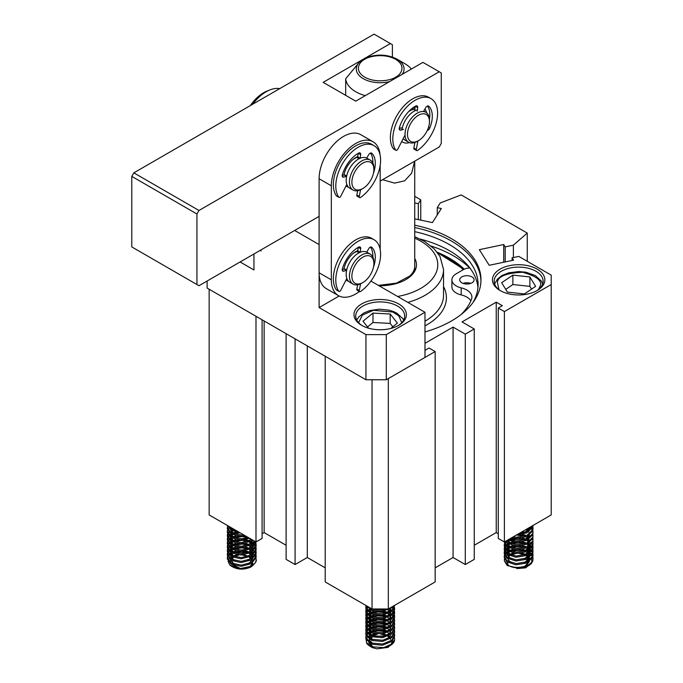 <?xml version="1.0" encoding="UTF-8"?>
<svg xmlns="http://www.w3.org/2000/svg" width="683" height="683" viewBox="0 0 683 683"><rect width="100%" height="100%" fill="white"/><g stroke="black" fill="none" stroke-linecap="round" stroke-linejoin="round"><path stroke-width="1.02" d="M414.82 109.357A14.975 8.648 120 0 0 408.682 111.585M399.393 127.67A14.975 8.648 120 0 0 399.342 128.421M417.245 113.147A17.28 9.972 -60 0 1 425.876 112.285A17.28 9.972 -60 0 1 429.462 120.199L429.462 121.608A15.547 8.981 -60 0 1 418.466 140.655L417.245 141.355A17.28 9.972 -60 0 1 408.605 142.218A17.28 9.972 -60 0 1 405.028 134.303A17.28 9.972 -60 0 1 417.245 113.147M417.381 109.861A17.28 9.972 120 0 0 401.963 129.779M417.245 141.355L418.466 140.655A15.547 8.981 -60 0 1 407.469 134.303A15.547 8.981 -60 0 1 418.466 115.265A15.547 8.981 -60 0 1 429.462 121.608M403.311 138.401A17.28 9.972 120 0 0 405.343 140.331L408.605 142.218M353.29 253.333A14.975 8.648 -60 0 1 354.323 252.676A14.975 8.648 -60 0 1 357.721 251.361M353.017 284.102L349.764 282.216A17.28 9.972 -60 0 1 347.109 268.376A17.28 9.972 -60 0 1 358.396 253.154A17.28 9.972 -60 0 1 367.036 252.292L370.297 254.178A17.28 9.972 -60 0 1 373.874 262.084L373.874 263.493A15.547 8.981 -60 0 1 362.878 282.54L361.657 283.24A17.28 9.972 -60 0 1 353.017 284.102A17.28 9.972 -60 0 1 350.37 270.255A17.28 9.972 -60 0 1 361.657 255.032A17.28 9.972 -60 0 1 370.297 254.178M361.657 283.24L362.878 282.54A15.547 8.981 -60 0 1 351.882 276.188A15.547 8.981 -60 0 1 362.878 257.149A15.547 8.981 -60 0 1 373.874 263.493M347.971 280.619A17.28 9.972 -60 0 1 346.435 280.226M353.29 159.293A14.975 8.648 -60 0 1 354.323 158.635A14.975 8.648 -60 0 1 357.721 157.321M353.017 190.053L349.764 188.175A17.28 9.972 -60 0 1 347.109 174.336A17.28 9.972 -60 0 1 358.396 159.105A17.28 9.972 -60 0 1 367.036 158.251L370.297 160.129A17.28 9.972 -60 0 1 373.874 168.044L373.874 169.452A15.547 8.981 -60 0 1 362.878 188.499L361.657 189.2A17.28 9.972 -60 0 1 353.017 190.053A17.28 9.972 -60 0 1 350.37 176.214A17.28 9.972 -60 0 1 361.657 160.992A17.28 9.972 -60 0 1 370.297 160.129M361.657 189.2L362.878 188.499A15.547 8.981 -60 0 1 351.882 182.148A15.547 8.981 -60 0 1 362.878 163.1A15.547 8.981 -60 0 1 373.874 169.452M347.971 186.579A17.28 9.972 -60 0 1 346.435 186.186M279.697 88.645A34.551 19.952 120 0 0 266.199 91.735A34.551 19.952 120 0 0 252.684 104.234M261.102 250.985A34.551 19.952 -60 0 1 260.172 250.379M411.704 108.862A17.28 9.972 -60 0 1 415.025 107.803M411.064 109.306A20.157 11.637 -60 0 1 412.763 108.204A20.157 11.637 -60 0 1 415.127 107.069M424.911 109.049A20.157 11.637 -60 0 1 426.61 112.789M392.401 57.073L392.401 44.728L374.079 34.15L133.817 172.859L131.785 176.385L131.785 246.922L198.975 285.716L319.106 216.357M380.183 181.089L439.229 146.999L441.269 143.473L441.269 72.944L439.229 71.766L198.975 210.475L133.817 172.859M131.785 176.385L196.935 214.001L196.935 284.538M390.369 43.558L323.179 82.344L355.749 101.152L422.939 62.366L439.229 71.766M198.975 210.475L196.935 214.001M409.407 142.602A20.157 11.637 -60 0 1 401.741 141.466M403.875 139.127A17.28 9.972 -60 0 1 403.055 138.897M389.643 81.584A23.879 13.788 180 0 1 362.383 78.118A23.879 13.788 180 0 1 359.446 62.093L367.787 57.133C378.28 53.889 388.038 54.572 397.071 59.182A23.879 13.788 180 0 1 402.108 74.387M414.658 161.188L411.601 173.269L404.618 180.841L394.569 183.104L382.582 179.706M365.294 95.646A34.551 19.952 180 0 1 345.683 78.758L345.683 95.338M397.071 59.182L404.618 63.536A34.551 19.952 180 0 1 411.362 69.043M359.446 62.093L345.683 78.758M398.71 325.33L398.71 325.33A26.202 15.128 0 0 0 398.71 303.935A26.202 15.128 0 0 0 361.657 303.935A26.202 15.128 0 0 0 361.657 325.33A26.202 15.128 0 0 0 398.71 325.33M398.087 325.68A24.477 14.13 0 0 0 404.66 316.041A24.477 14.13 0 0 0 389.549 302.987A24.477 14.13 0 0 0 362.878 306.052A24.477 14.13 0 0 0 355.706 316.041A24.477 14.13 0 0 0 362.289 325.68M424.98 312.276L386.296 334.619L386.296 379.757L424.98 357.422L424.98 312.276L370.92 281.072M253.948 253.974L253.948 269.964L240.1 261.965M339.144 296.012L319.106 307.581L319.106 244.565L294.672 230.461M386.296 334.619L365.934 334.619L319.106 307.581M386.296 379.757L365.934 379.757L207.12 288.064L207.12 281.012M365.934 334.619L365.934 379.757M250.285 105.617A31.674 18.287 -60 0 1 268.513 90.523M506.129 556.303L507.87 555.014M509.014 554.417L513.07 553.128M522.06 553.153L526.038 554.374M526.149 554.425L529.496 556.508L528.787 554.417M531.605 559.454L531.861 561.665M532.885 556.858L532.791 559.77C531.22 566.984 514.419 569.912 507.435 564.832L504.344 560.794L504.438 558.933M533.039 558.139L532.791 560.965L531.468 563.39L519.652 568.495L507.23 565.533L504.344 560.794M505.727 563.407L508.118 564.679L507.119 562.058M530.11 527.131L526.132 529.419M532.894 525.517L526.883 531.673L519.046 533.517M533.039 525.44L532.783 527.131L526.747 532.928L516.92 534.746M532.885 526.764L532.791 529.675L526.883 535.438L516.117 537.273L513.172 536.906M533.039 528.044L532.783 530.896L526.747 536.684L515.964 538.46L511.695 537.76M532.885 530.52L532.791 533.44L526.883 539.194L516.117 541.038L508.955 539.339M533.039 531.809L532.783 534.652L526.747 540.449L515.964 542.217L507.87 539.971M532.885 534.285L532.791 537.197L526.883 542.959L516.117 544.795L505.949 541.081M533.039 535.566L532.783 538.417L526.747 544.214L515.964 545.982L506.743 542.968L505.258 541.482M532.885 538.05L532.791 540.962L526.883 546.716L516.117 548.56L506.837 545.606L504.302 541.935M533.039 539.331L532.783 542.182L526.747 547.971L515.964 549.747L506.743 546.733L504.242 541.892M532.885 541.807L532.791 544.718L526.883 550.481L516.117 552.316L506.837 549.363L504.242 544.974L504.438 543.685M533.039 543.096L532.783 545.939L526.747 551.736L515.964 553.503L506.743 550.489L504.242 546.169L504.242 544.974M504.285 545.572L504.677 544.283M532.885 545.572L532.791 548.483L526.883 554.246L516.117 556.082L506.837 553.128L504.242 548.739L504.438 547.45M533.039 546.852L532.783 549.704L526.747 555.492L515.964 557.268L506.743 554.255L504.242 549.935L504.242 548.739M504.285 549.337L504.677 548.048M532.885 549.328L532.791 552.248L526.883 558.002L516.117 559.847L506.837 556.893L504.242 552.496L504.438 551.215M533.039 550.618L532.783 553.469L526.747 559.257L515.964 561.025L506.743 558.011L504.242 553.691L504.242 552.496M504.285 553.093L504.677 551.804M532.885 553.093L532.791 556.005L526.883 561.768L516.117 563.603L506.837 560.649L504.242 556.261L504.438 554.972M533.039 554.374L532.783 557.226L526.747 563.023L515.964 564.79L506.743 561.776L504.242 557.456L504.242 556.261M504.285 556.858L504.677 555.569M532.057 526.004L532.467 526.755M532.714 527.361L533.005 528.642M530.614 526.841L531.698 528.044M532.1 528.642L532.714 529.923M529.82 527.361L531.212 528.642M531.698 529.24L532.467 530.52M532.714 531.118L533.005 532.407M522.222 531.681L524.732 532.313M522.401 534.285L526.371 535.481M527.822 536.164L528.787 536.727M516.408 535.045L524.732 536.07M504.677 543.087L505.514 541.807M506.086 541.209L506.906 540.526M509.134 539.237L512.89 538.042M522.401 538.042L526.371 539.237M527.822 539.929L528.838 540.518M505.01 543.685L506.086 542.404M506.786 541.807L508.937 540.526M510.397 539.929L521.317 539.049L524.732 539.835M526.584 540.526L528.984 541.807M529.82 542.404L531.212 543.685M531.698 544.283L532.467 545.563M532.714 546.169L533.005 547.45M504.677 546.852L505.514 545.563M506.086 544.974L507.81 543.694M508.937 543.096L512.89 541.807M522.401 541.807L526.26 542.951M527.822 543.694L529.82 544.974M530.529 545.572L531.698 546.852M532.1 547.45L532.714 548.731M505.01 547.45L506.086 546.161M506.786 545.572L508.937 544.291M510.397 543.685L521.317 542.814L524.732 543.6M526.584 544.283L528.984 545.572M529.82 546.169L531.212 547.45M531.698 548.048L532.467 549.328M532.714 549.926L533.005 551.215M504.677 550.609L505.514 549.328M506.086 548.731L507.81 547.45M508.937 546.852L512.89 545.563M522.401 545.563L526.371 546.759M527.822 547.45L529.82 548.731M530.529 549.328L531.698 550.609M532.1 551.207L532.714 552.496M505.01 551.207L506.086 549.926M506.786 549.328L508.937 548.048M515.289 545.922L510.423 547.459L521.317 546.571L524.732 547.356M526.584 548.048L528.984 549.337M529.82 549.926L531.212 551.207M531.698 551.804L532.467 553.093M532.714 553.691L533.005 554.972M504.677 554.374L505.514 553.093M506.086 552.496L507.81 551.215M508.937 550.618L512.89 549.328M522.401 549.328L526.371 550.524M527.822 551.215L529.82 552.496M530.529 553.093L531.698 554.374M532.1 554.972L532.714 556.252M505.01 554.972L506.086 553.691M506.786 553.093L508.937 551.813M515.289 549.687L510.423 551.224L521.317 550.336L524.732 551.121M526.584 551.813L528.984 553.093M529.82 553.691L531.212 554.972M531.698 555.569L532.467 556.85M532.714 557.448L533.005 558.737M524.775 566.335L529.419 561.52M528.787 558.182L529.504 560.256L528.838 558.148M528.249 557.311L526.362 555.663M525.099 554.938L519.942 553.452M515.289 553.452L510.423 554.98M509.322 555.749L507.939 557.618M507.751 558.677L509.68 561.887L511.08 562.724M524.775 562.57L529.419 557.755M529.513 556.491L528.838 554.383M525.099 551.181L519.942 549.687M509.322 551.984L507.939 553.862M507.751 554.92L509.68 558.131L511.08 558.959M524.775 558.805L529.419 553.99M528.787 550.652L529.504 552.735L528.838 550.626M525.099 547.416L519.942 545.93M509.322 548.227L507.939 550.097M507.751 551.155L509.68 554.365L511.08 555.202M524.775 555.048L529.419 550.233M528.787 546.895L529.504 548.978L528.838 546.861M525.048 543.634L519.942 542.165M515.289 542.165L510.423 543.702M509.322 544.462L507.939 546.34M507.751 547.39L509.68 550.6L511.08 551.437M524.775 551.283L529.419 546.468M529.137 543.685L528.838 543.105M525.099 539.894L519.942 538.409M515.289 538.4L510.423 539.937M509.322 540.705L507.939 542.575M507.751 543.634L509.68 546.844L511.08 547.672M529.137 539.929L528.838 539.339M528.249 538.503L526.362 536.855M525.048 536.104L519.942 534.644M510.491 543.719L507.751 540.04L509.68 543.079L511.08 543.916M529.137 536.164L528.838 535.574M525.099 532.373L522.657 531.434M509.39 539.092L511.08 540.151M524.775 539.997L529.419 535.182M529.137 532.399L528.838 531.818M528.249 530.981L526.362 529.334M529.137 528.642L528.838 528.053M524.775 532.475L529.419 527.66M525.509 566.079L529.445 561.494M528.181 557.345L526.251 555.706M524.954 554.989L519.328 553.503M515.887 553.503L510.551 555.031M509.416 555.791L507.981 557.644M507.751 558.796L510.491 562.527M525.509 562.322L529.445 557.738M524.954 551.224L519.328 549.738M515.887 549.738L510.551 551.266M509.416 552.026L507.981 553.879M507.751 555.031L510.491 558.771M525.509 558.557L529.445 553.973M524.954 547.467L519.328 545.982M515.887 545.973L510.551 547.501M509.416 548.27L507.981 550.122M507.751 551.275L510.491 555.006M525.509 554.801L529.445 550.208M524.928 543.685L519.328 542.217M515.887 542.217L510.551 543.745M509.416 544.505L507.981 546.357M507.751 547.51L510.491 551.249M525.509 551.036L529.445 546.451M529.112 543.745L528.787 543.13M524.954 539.937L519.328 538.452M515.887 538.452L510.551 539.98M509.416 540.74L507.981 542.592M507.751 543.745L510.491 547.484M529.112 539.98L528.787 539.374M528.181 538.537L526.251 536.898M524.928 536.164L519.328 534.695M529.112 536.223L528.787 535.609M524.954 532.416L522.521 531.511M509.313 539.135L510.491 539.963M529.112 532.458L528.787 531.844M528.181 531.015L526.251 529.376M529.112 528.702L528.787 528.087M525.509 532.228L529.445 527.643M531.143 563.757L525.466 567.863L516.766 568.572M512.882 275.129L529.871 276.957L535.626 286.365L524.39 293.946L507.409 292.119L501.655 282.711L512.882 275.129L512.882 284.538L505.727 289.37M531.553 289.114L529.871 286.365L529.871 276.957M529.871 286.365L512.882 284.538M231.4 556.756L229.625 558.148M229.053 558.831L228.259 560.47M228.122 561.469L229.864 565.114L239.827 568.666L251.464 566.181C254.648 564.295 256.193 561.998 256.116 559.292L256.125 559.71C256.962 561.016 255.22 563.458 250.909 567.035C243.105 570.348 236.096 569.707 229.864 565.114M248.928 552.41A14.394 8.316 180 0 0 235.362 552.163L247.963 552.752M252.386 565.609L252.975 563.424L249.551 566.847L240.681 568.589L230.7 563.868M251.933 539.638L241.287 542.567L231.238 540.424L227.337 535.182L227.533 533.901M227.337 535.182L227.337 536.377L231.136 541.559L241.125 543.77L251.472 541.115L252.864 540.176M232.024 529.538L233.432 528.958M254.537 541.149L251.506 543.659L241.287 546.332L231.238 544.189L227.337 538.947L227.533 537.666M227.337 538.947L227.337 540.142L231.136 545.324L241.125 547.527L251.472 544.872L255.152 541.499M234.781 529.735L234.209 529.897M232.024 533.303L235.976 532.023M262.093 319.806L262.093 538.452L255.988 541.978L251.506 547.425L241.287 550.097L231.238 547.945L227.337 542.712L227.533 541.423M227.337 542.712L227.337 543.907L231.136 549.081L241.125 551.292L251.506 548.62L256.134 541.892M240.015 532.757L234.209 533.662M232.024 537.069L235.976 535.779M255.28 541.576L255.801 542.703M255.98 543.301L256.125 544.863L251.592 551.13L241.287 553.853L231.238 551.71L227.337 546.468L227.533 545.188M227.337 546.468L227.337 547.664L231.136 552.846L241.125 555.057L251.506 552.376L256.116 546.161L256.134 544.59M256.099 545.188L255.801 543.899M255.562 543.301L254.793 542.02M254.307 541.423L253.222 540.381M247.827 537.572L242.337 536.565L233.484 537.666M232.024 538.264L229.889 539.544M232.024 540.825L235.976 539.544M245.496 539.544L249.671 540.825M250.917 541.423L252.915 542.703M253.624 543.301L254.793 544.59M255.194 545.188L255.801 546.468M255.98 547.066L256.125 548.628L251.592 554.895L241.287 557.618L231.238 555.475L227.337 550.233L227.533 548.944M227.337 550.233L227.337 551.429L231.136 556.602L241.125 558.814L251.506 556.141L256.116 549.917L256.134 548.347M256.099 548.944L255.801 547.664M255.562 547.066L254.793 545.785M254.307 545.188L252.915 543.899M252.078 543.309L249.671 542.02M247.827 541.337L242.337 540.321L233.484 541.423M232.024 542.02L229.889 543.301M232.024 544.59L235.976 543.301M245.496 543.301L249.346 544.453M250.917 545.188L252.915 546.468M253.624 547.066L254.793 548.347M255.194 548.944L255.801 550.233M255.98 550.831L256.125 552.385L251.592 558.66L241.287 561.375L231.238 559.232L227.337 553.99L227.533 552.709M227.337 553.99L227.337 555.185L231.136 560.367L241.125 562.579L251.506 559.906L256.116 553.682L256.134 552.112M256.099 552.709L255.801 551.429M247.827 545.094L242.337 544.086L233.484 545.188L238.401 543.659M232.024 545.785L229.889 547.066M232.024 548.347L235.976 547.066M245.496 547.066L249.346 548.218M250.917 548.944L252.915 550.233M253.624 550.831L254.793 552.112M255.194 552.709L255.801 553.99M255.98 554.587L256.125 556.15L251.592 562.416L241.287 565.14L231.238 562.997L227.337 557.755L227.533 556.474M227.337 557.755L227.337 558.95L231.136 564.132L241.125 566.335L251.506 563.663L256.116 557.439L256.134 555.877M256.099 556.474L255.801 555.185M247.827 548.859L242.337 547.851L233.484 548.944L238.401 547.425M232.024 549.542L229.889 550.831M236.975 531.007L231.238 529.137L227.712 525.654M227.354 525.449L231.136 530.273L239.485 532.458M243.677 534.874L241.287 535.045L231.238 532.902L227.337 527.66L227.533 526.38M227.337 527.66L227.337 528.855L231.136 534.038L241.125 536.249L245.308 535.813M248.356 537.572L241.287 538.81L231.238 536.667L227.337 531.425L227.533 530.136M227.772 529.538L228.609 528.258M227.337 531.425L227.337 532.62L231.136 537.794L241.125 540.005L249.594 538.289M227.772 533.303L228.609 532.023M233.603 533.944L230.905 530.136M231.955 530.768L229.889 532.023M229.181 532.62L228.096 533.901M227.772 534.499L227.379 535.779M227.772 537.06L228.609 535.779M229.181 535.182L230.905 533.901M231.955 534.533L229.889 535.779M229.181 536.377L228.096 537.658M227.772 538.255L227.379 539.544M227.772 540.825L228.609 539.544M229.181 538.947L230.905 537.666M229.181 540.142L228.096 541.423M227.772 542.02L227.379 543.309M227.772 544.59L228.609 543.301M229.181 542.703L230.905 541.423M229.181 543.899L228.096 545.188M227.772 545.785L227.379 547.066M227.772 548.347L228.609 547.066M229.181 546.468L230.905 545.188M229.181 547.664L228.096 548.944M227.772 549.542L227.379 550.831M227.772 552.112L228.609 550.831M229.181 550.233L230.905 548.944M229.181 551.429L228.096 552.709M227.772 553.307L227.379 554.587M227.772 555.877L228.609 554.587M229.181 553.99L230.905 552.709M231.955 553.341L229.889 554.587M229.181 555.185L228.096 556.474M227.772 557.072L227.379 558.352M232.024 552.112L235.976 550.831M245.496 550.831L249.671 552.112M250.917 552.709L252.915 553.99M253.624 554.587L254.793 555.877M255.194 556.474L255.801 557.755M255.98 558.352L256.116 559.292A14.394 8.316 180 0 0 255.971 558.387M251.882 559.676L252.488 560.991L251.933 559.642M251.335 558.805L249.457 557.157M248.134 556.414L243.054 554.946M238.401 554.946L233.518 556.483M232.416 557.251L231.033 559.121M233.603 564.038L230.845 560.197L234.192 564.226M247.844 564.073L249.15 563.39L252.514 559.249M252.608 557.985L251.933 555.885M251.335 555.04L249.457 553.401M248.194 552.675L243.054 551.19M238.401 551.19L233.518 552.718M232.416 553.486L231.033 555.356M233.603 560.273L230.845 556.44L234.192 560.461M247.844 560.316L249.15 559.625L252.514 555.492M252.608 554.229L251.933 552.12M251.335 551.283L249.457 549.636M248.134 548.893L243.054 547.425M232.416 549.721L231.033 551.591M233.603 556.517L230.845 552.675L234.192 556.705M247.844 556.551L249.15 555.86L252.514 551.727M252.608 550.464L251.933 548.355M248.134 545.128L243.054 543.659M232.416 545.965L231.033 547.834M233.603 552.752L230.845 548.919L234.192 552.94M247.844 552.795L249.15 552.103L252.514 547.971M252.608 546.707L251.933 544.599M251.335 543.762L249.457 542.114M248.194 541.388L243.054 539.903M238.401 539.903L233.518 541.431M232.416 542.2L231.033 544.069M233.603 548.987L230.845 545.154L234.192 549.183M247.844 549.03L249.15 548.338L252.514 544.206M252.608 542.942L251.933 540.834M251.335 539.997L249.457 538.349M248.194 537.632L243.054 536.138M238.401 536.138L233.518 537.675M232.416 538.443L231.033 540.304M233.603 545.23L230.845 541.388L234.192 545.418M247.844 545.265L249.15 544.582L252.514 540.441M238.401 532.373L233.518 533.91M232.416 534.678L231.033 536.548M233.603 541.465L230.845 537.632L234.192 541.653M247.844 541.508L251.148 539.186M234.576 529.615L233.637 530.085M232.416 530.913L231.033 532.783M233.603 537.709L230.845 533.867L234.192 537.897M247.844 537.743L248.279 537.53M231.657 527.933L231.033 529.026M230.845 530.085L234.192 534.132M231.144 527.635L234.192 530.367M251.438 558.745L251.045 558.233M250.994 558.165L249.722 557.046M248.424 556.269L244.01 554.835M237.061 554.784L232.826 556.005M233.603 530.179L231.076 527.6M231.076 529.043L231.725 527.968M231.076 532.808L232.51 530.956M233.74 530.136L234.687 529.684M251.216 539.229L248.578 541.252M231.076 536.565L232.51 534.721M233.646 533.952L239.007 532.424M252.539 540.424L248.578 545.017M231.076 540.33L232.51 538.477M233.646 537.717L239.007 536.189M242.439 536.189L248.049 537.675M249.346 538.392L251.276 540.031M251.882 540.868L252.599 542.951M252.539 544.189L248.578 548.782M231.076 544.095L232.51 542.242M233.646 541.482L239.007 539.954M242.439 539.954L248.049 541.44M249.346 542.157L251.276 543.796M251.882 544.633L252.599 546.707M252.539 547.945L248.578 552.538M231.076 547.851L232.51 545.999M233.646 545.239L239.007 543.711M242.439 543.711L248.014 545.188M249.346 545.922L250.815 547.066M251.882 548.389L252.599 550.472M252.539 551.71L248.578 556.303M231.076 551.616L232.51 549.764M233.646 549.004L239.007 547.476M242.439 547.476L248.014 548.944M249.346 549.678L251.276 551.318M251.882 552.154L252.599 554.237M252.539 555.467L248.578 560.069M231.076 555.373L232.51 553.529M233.646 552.76L239.007 551.232M242.439 551.232L248.049 552.726M249.346 553.443L251.276 555.083M251.882 555.911L252.599 557.994M252.539 559.232L248.578 563.825M231.076 559.138L232.51 557.285M233.646 556.525L239.007 554.997M242.439 554.997L248.014 556.474M249.346 557.208L250.815 558.352M250.866 558.412L251.276 558.839M405.045 135.021L397.771 149.21A1.725 0.999 -60 0 1 395.969 150.337A1.725 0.999 -60 0 1 395.773 150.158A31.674 18.287 -60 0 1 395.252 125.851A31.674 18.287 -60 0 1 431.041 98.642A31.674 18.287 -60 0 1 435.165 126.295A31.674 18.287 -60 0 1 417.612 150.397A1.725 0.999 -60 0 1 416.621 150.567A1.725 0.999 -60 0 1 416.297 149.415L413.855 148.006L414.914 142.44M393.784 149.005A1.725 0.999 -60 0 1 393.528 148.928A1.725 0.999 -60 0 1 393.331 148.74A31.674 18.287 -60 0 1 392.81 124.443A31.674 18.287 -60 0 1 428.6 97.234L431.041 98.642M403.542 129.335L400.75 130.12A2.877 1.665 -60 0 1 399.82 130.043A2.877 1.665 -60 0 1 399.376 127.747A24.187 13.967 -60 0 1 399.965 125.903A24.187 13.967 -60 0 1 415.734 106.027A2.877 1.665 -60 0 1 417.117 105.925A2.877 1.665 -60 0 1 417.68 107.649L417.202 111.209M414.812 110.817A2.877 1.665 -60 0 1 414.76 109.792L415.23 106.317M399.239 128.447L401.1 127.926A2.877 1.665 -60 0 1 402.031 128.003L402.27 128.139M416.621 150.567L414.171 149.159A1.725 0.999 -60 0 1 413.855 148.006M429.436 119.423A24.187 13.967 120 0 0 427.43 106.036M427.276 130.462A2.877 1.665 -60 0 0 429.744 128.08A24.187 13.967 -60 0 0 428.728 106.172A2.877 1.665 120 0 0 428.557 106.053A2.877 1.665 120 0 0 425.663 107.735L423.639 111.278M417.911 140.971L416.297 149.415M346.819 184.401L340.757 196.234A1.725 0.999 -60 0 1 338.964 197.361A1.725 0.999 -60 0 1 338.768 197.174A31.674 18.287 -60 0 1 338.239 172.876A31.674 18.287 -60 0 1 374.036 145.667A31.674 18.287 -60 0 1 378.151 173.32A31.674 18.287 -60 0 1 360.607 197.421A1.725 0.999 -60 0 1 359.608 197.592A1.725 0.999 -60 0 1 359.284 196.439L356.842 195.022L357.661 190.728M336.77 196.03A1.725 0.999 -60 0 1 336.514 195.944A1.725 0.999 -60 0 1 336.318 195.765A31.674 18.287 -60 0 1 335.797 171.467A31.674 18.287 -60 0 1 371.586 144.258L374.036 145.667M342.226 175.471L344.087 174.95L346.529 176.359L343.737 177.136A2.877 1.665 -60 0 1 342.806 177.059A2.877 1.665 -60 0 1 342.362 174.763A24.187 13.967 -60 0 1 342.96 172.927A24.187 13.967 -60 0 1 358.729 153.052A2.877 1.665 -60 0 1 360.103 152.941A2.877 1.665 -60 0 1 360.675 154.665L360.197 158.225L357.747 156.817L358.216 153.333M358.319 158.541A2.877 1.665 -60 0 1 357.747 156.817M344.087 174.95A2.877 1.665 -60 0 1 345.017 175.019L346.682 175.983M359.608 197.592L357.166 196.175A1.725 0.999 -60 0 1 356.842 195.022M372.833 162.938A24.187 13.967 120 0 0 370.417 153.06M373.43 173.277A24.187 13.967 -60 0 0 371.714 153.197A2.877 1.665 120 0 0 371.543 153.069A2.877 1.665 120 0 0 368.649 154.759L366.745 158.097M360.564 189.78L359.284 196.439M437.171 252.215A97.9 56.527 180 0 1 449.414 258.208A97.9 56.527 180 0 1 464.244 269.196M431.101 246.042A103.662 59.848 180 0 1 453.486 255.852A103.662 59.848 180 0 1 469.733 268.035M414.735 231.665A97.9 56.527 180 0 1 449.414 244.582A97.9 56.527 180 0 1 478.083 284.546A97.9 56.527 180 0 1 473.063 302.415M477.946 287.603A97.9 56.527 0 0 0 449.414 250.687A97.9 56.527 0 0 0 420.147 239.05M414.735 227.541A100.777 58.183 180 0 1 451.446 241.056A100.777 58.183 180 0 1 480.943 281.02M414.735 225.177A100.777 58.183 180 0 1 451.446 238.691A100.777 58.183 180 0 1 480.969 279.834A100.777 58.183 180 0 1 424.98 331.955M500.11 290.531L500.11 290.531A26.202 15.128 180 0 1 500.11 269.136A26.202 15.128 180 0 1 537.171 269.136A26.202 15.128 180 0 1 537.171 290.531A26.202 15.128 180 0 1 500.11 290.531M536.539 290.89A24.477 14.13 0 0 0 543.113 281.251A24.477 14.13 0 0 0 535.942 271.253A24.477 14.13 0 0 0 509.27 268.188A24.477 14.13 0 0 0 494.159 281.251A24.477 14.13 0 0 0 500.741 290.89M424.98 343.31L453.077 327.089L465.294 334.149L474.25 328.975L462.032 321.924L496.242 302.168L502.346 305.694L498.274 308.05L498.274 538.452L504.387 541.978L504.387 311.576L551.215 284.538L551.215 275.138L518.781 256.407L512.096 257.815L513.573 260.163L489.216 265.294L479.346 249.671L503.704 244.54L505.189 246.887L513.385 245.154L527.25 233.082L461.17 194.928L440.253 202.936L437.257 207.666L441.32 208.52L432.433 222.59L414.735 218.859M414.735 202.928L418.32 203.679L418.32 219.619M420.762 220.131L420.762 199.82L418.32 203.679M420.762 199.82L414.735 196.337M325.21 356.244L325.21 581.95L372.039 608.988L388.328 608.988L388.328 378.578L435.156 351.54L429.052 348.014L424.98 350.37M504.387 311.576L498.274 308.05M504.387 541.978L551.215 514.939L551.215 284.538M474.25 545.273L496.242 532.578L498.274 533.747M435.156 567.838L453.077 557.499L465.294 564.551L474.25 559.377L474.25 328.975M388.328 608.988L435.156 581.95L435.156 351.54M286.117 333.671L286.117 559.377L295.082 564.551L307.29 557.499L325.21 567.838M264.133 320.976L264.133 532.578L286.117 545.273M264.133 532.578L262.093 533.747M209.152 289.242L209.152 514.939L255.988 541.978L255.988 316.28M527.25 261.299L527.25 233.082M513.385 245.154L513.385 257.542M503.704 262.238L503.704 244.54M496.242 532.578L496.242 302.168M465.294 334.149L465.294 564.551M453.077 327.089L453.077 557.499M372.039 379.757L372.039 608.988M307.29 345.897L307.29 557.499M295.082 564.551L295.082 338.845M437.257 207.666L437.257 214.94M505.189 246.887L505.189 261.93M512.096 257.815L512.096 260.471M348.543 187.236A17.28 9.972 -60 0 1 347.118 186.647A17.28 9.972 -60 0 1 346.068 185.878M343.925 174.993A17.28 9.972 -60 0 1 355.749 157.577A17.28 9.972 -60 0 1 357.781 156.603M373.029 141.765L360.812 134.705A34.551 19.952 120 0 0 343.532 136.421A34.551 19.952 120 0 0 319.106 178.741L331.323 185.793A34.551 19.952 -60 0 1 355.749 143.473A34.551 19.952 -60 0 1 373.029 141.765A34.551 19.952 -60 0 1 380.072 154.921M348.543 281.276A17.28 9.972 -60 0 1 347.118 280.687A17.28 9.972 -60 0 1 346.068 279.919M343.925 269.034A17.28 9.972 -60 0 1 355.749 251.626A17.28 9.972 -60 0 1 357.781 250.644M319.106 178.741L319.106 272.782A34.551 19.952 120 0 0 326.261 288.602L338.478 295.654A34.551 19.952 -60 0 1 331.323 279.834L319.106 272.782M359.403 291.513A34.551 19.952 -60 0 1 338.478 295.654M331.323 185.793L331.323 279.834M380.183 249.534L380.183 165.312M463.074 283.385A7.197 4.158 180 0 1 470.689 283.385M461.793 282.796A7.197 4.158 180 0 1 459.685 279.859A7.197 4.158 180 0 1 464.124 276.017A7.197 4.158 180 0 1 471.97 276.922A7.197 4.158 180 0 1 474.079 279.859A7.197 4.158 180 0 1 469.639 283.701A7.197 4.158 180 0 1 461.793 282.796M461.187 294.911L461.187 287.859A14.975 8.648 180 0 1 451.907 279.859L451.907 286.911A14.975 8.648 0 0 0 461.187 294.911A17.28 9.972 180 0 1 466.839 297.079A17.28 9.972 180 0 1 470.877 300.759M461.187 287.859A17.28 9.972 180 0 1 466.839 290.027A17.28 9.972 180 0 1 471.893 297.079A17.28 9.972 180 0 1 471.509 299.188A89.26 51.532 180 0 1 461.102 314.522M451.907 279.859A14.975 8.648 180 0 1 456.295 273.746L463.561 269.546A8.981 5.191 180 0 1 469.904 268.026M387.355 635.122L383.231 633.841M374.907 633.798L370.715 635.096M369.563 635.711L367.804 637.034M367.232 637.666L366.378 639.066M366.156 639.792L366.532 642.66L371.885 646.792L383.684 647.612L391.991 643.873L394.586 639.553A14.394 8.316 180 0 1 383.684 647.612M394.518 640.321L394.322 641.397L388.072 647.373L376.982 648.85L372.423 647.638C368.572 645.512 366.609 643.856 366.532 642.66M387.329 608.988L382.711 610.158L371.945 609.262L366.942 606.043M394.561 605.386L391.991 610.021L382.711 613.915L371.851 612.984L366.011 608.135L365.986 605.497L371.851 610.423L382.557 611.37L391.905 607.537L393.169 606.188M365.789 606.777L365.986 609.245L371.817 614.171L382.557 615.135L391.905 611.294L394.586 605.377M393.826 605.812L394.262 606.777M394.433 607.375L394.586 608.655L391.991 613.778L382.711 617.68L371.851 616.749L366.011 611.891L365.986 609.253M365.789 610.542L365.986 613.001L371.851 617.944L382.557 618.892L391.905 615.059L394.586 609.851L394.586 608.655M394.552 609.253L394.262 607.972M394.014 607.375L393.271 606.128M392.076 607.375L393.246 608.664M393.647 609.262L394.262 610.542M394.433 611.14L394.586 612.42L391.991 617.543L382.711 621.436L371.851 620.505L366.011 615.656L365.986 613.018M365.789 614.299L365.986 616.766L371.817 621.692L382.557 622.657L391.905 618.815L394.586 613.616L394.586 612.42M394.552 613.018L394.262 611.737M389.37 609.253L390.334 609.817M390.386 609.842L391.368 610.542M392.076 611.14L393.246 612.42M393.647 613.018L394.262 614.299M394.433 614.896L394.586 616.177L391.991 621.308L382.711 625.201L371.851 624.271L366.011 619.413L365.986 616.783M365.789 618.064L365.986 620.531L371.817 625.457L382.557 626.422L391.905 622.58L394.586 617.372L394.586 616.177M394.552 616.775L394.262 615.494M389.37 613.018L391.368 614.299M392.076 614.896L393.246 616.186M393.647 616.783L394.262 618.064M394.433 618.661L394.586 619.942L391.991 625.065L382.711 628.966L371.851 628.036L366.011 623.178L365.986 620.54M365.789 621.82L365.986 624.288L371.851 629.231L382.557 630.178L391.905 626.345L394.586 621.137L394.586 619.942M394.552 620.54L394.262 619.259M394.433 622.426L394.586 623.707L391.991 628.83L382.711 632.723L371.851 631.792L366.011 626.943L365.986 624.305M365.789 625.585L365.986 628.053L371.817 632.979L382.557 633.944L391.905 630.102L394.586 624.902L394.586 623.707M394.552 624.305L394.262 623.024M394.433 626.183L394.586 627.464L391.991 632.586L382.711 636.488L371.851 635.557L366.011 630.699L365.986 628.07M365.789 629.35L365.986 631.809L371.851 636.752L382.557 637.7L391.905 633.867L394.586 628.659L394.586 627.464M394.552 628.061L394.262 626.781M394.433 629.948L394.586 631.229L391.991 636.351L382.711 640.244L371.851 639.314L366.011 634.464L365.986 631.826M365.789 633.107L365.986 635.574L371.817 640.5L382.557 641.465L391.905 637.632L394.586 632.424L394.586 631.229M394.552 631.826L394.262 630.546M394.433 633.704L394.586 634.994L391.991 640.116L382.711 644.009L371.851 643.079L366.011 638.221L365.986 635.591M365.789 636.872L365.986 639.339L371.817 644.265L382.557 645.23L391.905 641.388L394.586 636.189L394.586 634.994M394.552 635.591L394.262 634.311M366.225 606.094L365.832 607.375M366.225 608.664L367.061 607.375M367.633 607.972L366.558 609.262M366.225 609.859L365.832 611.14M366.225 612.42L367.061 611.14M367.633 610.542L369.349 609.253M370.485 608.655L371.04 608.408M388.525 610.03L385.656 608.988M372.79 608.988L371.851 609.287M370.485 609.851L368.333 611.14M367.633 611.737L366.558 613.018M366.225 613.616L365.832 614.896M366.225 616.186L367.061 614.905M367.633 614.307L369.349 613.018M370.485 612.42L374.438 611.14M383.948 611.14L387.799 612.284M388.525 613.795L387.048 613.189M386.305 612.941L377.819 611.9L371.851 613.052M370.485 613.616L368.333 614.896M367.633 615.503L366.558 616.783M366.225 617.381L365.832 618.661M366.225 619.942L367.061 618.661M367.633 618.064L369.349 616.775M370.485 616.177L374.438 614.905M383.948 614.905L387.799 616.049M386.305 616.706L377.819 615.665L371.851 616.817M370.485 617.372L368.333 618.661M367.633 619.259L366.558 620.548M366.225 621.137L365.832 622.418M366.225 623.707L367.061 622.426M367.633 621.829L369.349 620.54M370.485 619.942L374.438 618.661M383.948 618.661L388.123 619.942M386.305 620.463L377.819 619.421L371.851 620.574M370.485 621.137L368.333 622.426M367.633 623.024L366.558 624.305M366.225 624.902L365.832 626.183M366.225 627.472L367.061 626.183M367.633 625.585L369.349 624.305M370.485 623.707L374.438 622.426M383.948 622.426L387.799 623.57M386.305 624.228L377.819 623.186L371.851 624.339M370.485 624.902L368.333 626.183M367.633 626.781L366.558 628.07M366.225 628.667L365.832 629.948M366.225 631.229L367.061 629.948M367.633 629.35L369.349 628.061M370.485 627.464L374.438 626.191M383.948 626.183L387.91 627.378M386.305 627.984L377.819 626.951L371.851 628.095M370.485 628.659L368.333 629.948M367.633 630.546L366.558 631.826M366.225 632.424L365.832 633.704M366.225 634.994L367.061 633.713M367.633 633.115L369.349 631.826M370.485 631.229L374.438 629.948M383.948 629.948L387.799 631.092M386.305 631.749L377.819 630.708L371.851 631.86M370.485 632.424L368.333 633.704M367.633 634.311L366.558 635.591M366.225 636.189L365.832 637.47M394.433 637.47L394.586 638.75M390.685 639.356L390.377 638.759M389.788 637.922L387.91 636.274M386.595 635.531L381.49 634.063M376.845 634.072L371.97 635.6M370.878 636.368L369.494 638.238M372.056 643.155L369.46 640.381L369.298 639.322L369.46 640.261L372.662 643.352M390.685 635.591L390.377 635.002M386.655 631.801L381.49 630.307M376.845 630.307L371.97 631.835M370.878 632.603L369.494 634.473M372.056 639.39L369.46 636.624L369.298 635.557L369.46 636.496L372.662 639.587M386.655 628.036L381.49 626.542M376.845 626.542L371.97 628.078M370.878 628.838L369.494 630.708M372.056 635.625L369.46 632.859L369.298 631.792L369.46 632.74L372.662 635.83M386.288 635.677L389.079 633.875L390.966 630.844L389.088 633.995L387.022 635.429M390.685 628.07L390.377 627.472M386.595 624.245L381.49 622.776M376.845 622.785L371.97 624.313M370.878 625.082L369.494 626.951M372.056 631.869L369.46 629.094L369.298 628.036L369.46 628.975L372.662 632.065M386.288 631.92L389.079 630.119L390.966 627.079L389.088 630.23L387.022 631.673M390.659 624.245L390.377 623.716M389.788 622.879L389.378 622.426M389.319 622.367L387.91 621.231M386.655 620.514L381.49 619.02M376.845 619.02L371.97 620.548M370.878 621.317L369.494 623.186M372.056 628.104L369.46 625.338L369.298 624.271L369.46 625.218L372.662 628.3M386.288 628.155L389.079 626.354L390.966 623.323M390.659 620.488L390.377 619.951M389.788 619.114L387.91 617.466M386.595 616.723L381.49 615.255M376.845 615.263L371.97 616.792M370.878 617.552L369.494 619.43M372.056 624.347L369.46 621.573L369.298 620.505L369.46 621.453L372.662 624.544M386.288 624.39L389.079 622.597L390.966 619.558M390.334 616.22L391.052 618.303L390.377 616.194M389.788 615.357L387.91 613.71M386.595 612.958L381.49 611.498M376.845 611.498L371.97 613.027M370.878 613.795L369.494 615.665M372.056 620.582L369.46 617.816L369.298 616.749L369.46 617.688L372.662 620.779M386.288 620.634L389.079 618.832L390.966 615.793M390.334 612.463L391.052 614.538L390.377 612.429M386.655 609.227L386.134 608.988M372.491 608.988L371.97 609.27M370.878 610.03L369.494 611.9M372.056 616.817L369.46 614.051L369.298 612.984L369.46 613.932L372.662 617.022M386.288 616.869L389.079 615.067L390.966 612.036M390.334 608.698L391.052 610.781L390.377 608.664M369.716 607.639L369.494 608.143M372.056 613.061L369.46 610.286L369.298 609.227L369.46 610.167L372.662 613.257M386.288 613.103L389.079 611.311L390.966 608.271L389.088 611.422L387.022 612.856M370.69 608.203L372.662 609.492M386.288 609.347L387.013 608.988M391.052 644.632L392.546 640.774M390.027 636.718L388.806 635.873M372.056 609.296L370.399 608.032M369.529 608.16L369.768 607.674M390.992 612.011L389.088 615.178L387.022 616.621M369.529 611.925L370.971 610.073M372.098 609.313L372.73 608.988M385.861 608.988L386.51 609.27M387.807 609.987L389.259 611.14M389.319 611.2L389.72 611.626M390.992 615.776L389.088 618.943L387.022 620.386M369.529 615.682L370.971 613.829M372.098 613.069L377.451 611.55M380.875 611.541L386.476 613.018M387.807 613.752L389.72 615.392M390.992 619.541L389.088 622.708L387.022 624.142M369.529 619.447L370.971 617.594M372.098 616.834L377.451 615.306M380.875 615.306L386.476 616.783M387.807 617.517L389.319 618.721M390.334 619.985L390.633 620.548M390.992 623.297L389.088 626.465L387.022 627.908M369.529 623.212L370.971 621.359M372.098 620.599L377.451 619.071M380.875 619.071L386.51 620.557M387.807 621.274L389.259 622.426M390.334 623.75L390.633 624.305M369.529 626.968L370.971 625.116M372.098 624.356L377.451 622.828M380.875 622.828L386.476 624.305M387.807 625.039L389.319 626.243M390.334 627.506L390.659 628.129M369.529 630.733L370.971 628.881M372.098 628.121L377.451 626.593M380.875 626.593L386.51 628.078M387.807 628.804L389.259 629.948M390.334 631.271L390.659 631.886M369.529 634.49L370.971 632.646M372.098 631.877L377.451 630.358M380.875 630.349L386.476 631.826M387.807 632.56L389.319 633.764M390.334 635.028L390.659 635.651M369.529 638.255L370.971 636.402M372.098 635.642L377.451 634.114M380.875 634.114L386.476 635.591M387.807 636.325L389.319 637.529M390.334 638.793L390.659 639.408M368.504 328.173L362.989 321.223L372.986 313.087L390.189 314.018L397.386 323.093L390.77 328.472M390.189 314.018L390.189 323.426L372.986 322.487L372.986 313.087M372.986 322.487L367.522 326.935M392.853 326.781L390.189 323.426M346.819 278.442L340.757 290.275A1.725 0.999 -60 0 1 338.964 291.402A1.725 0.999 -60 0 1 338.768 291.223A31.674 18.287 -60 0 1 338.239 266.916A31.674 18.287 -60 0 1 374.036 239.707A31.674 18.287 -60 0 1 378.151 267.36A31.674 18.287 -60 0 1 360.607 291.462A1.725 0.999 -60 0 1 359.608 291.632A1.725 0.999 -60 0 1 359.284 290.48L356.842 289.071L357.661 284.777M336.77 290.07A1.725 0.999 -60 0 1 336.514 289.993A1.725 0.999 -60 0 1 336.318 289.805A31.674 18.287 -60 0 1 335.797 265.508A31.674 18.287 -60 0 1 371.586 238.299L374.036 239.707M342.226 269.512L344.087 268.991L346.529 270.4L343.737 271.177A2.877 1.665 -60 0 1 342.806 271.1A2.877 1.665 -60 0 1 342.362 268.812A24.187 13.967 -60 0 1 342.96 266.968A24.187 13.967 -60 0 1 358.729 247.092A2.877 1.665 -60 0 1 360.103 246.99A2.877 1.665 -60 0 1 360.675 248.714L360.197 252.266L357.747 250.857L358.216 247.374M358.319 252.582A2.877 1.665 -60 0 1 357.747 250.857M344.087 268.991A2.877 1.665 -60 0 1 345.017 269.068L346.682 270.024M359.608 291.632L357.166 290.224A1.725 0.999 -60 0 1 356.842 289.071M372.833 256.979A24.187 13.967 120 0 0 370.417 247.101M373.43 267.318A24.187 13.967 -60 0 0 371.714 247.237A2.877 1.665 120 0 0 371.543 247.109A2.877 1.665 120 0 0 368.649 248.8L366.745 252.138M360.564 283.821L359.284 290.48M364.739 59.319C368.641 56.356 383.991 52.847 395.628 59.319C406.855 66.046 400.767 74.908 395.628 77.153C391.735 80.124 376.384 83.633 364.739 77.153C353.521 70.434 359.599 61.572 364.739 59.319M531.468 563.39A14.394 8.316 180 0 1 507.435 564.832M498.906 289.609L497.403 282.258C498.069 276.333 506.462 273.004 522.589 272.278C537.188 276.308 542.942 281.157 539.869 286.817L538.366 289.609M233.134 557.541L231.238 559.232M230.675 560.094L230.239 562.365M250.396 552.974A14.394 8.316 180 0 1 251.72 553.631M407.853 302.39A63.348 36.575 0 0 0 433.867 288.909A63.348 36.575 0 0 0 443.532 269.495L440.048 256.526L434.286 248.954L424.672 241.517L414.735 236.659M397.608 296.482A57.585 33.245 0 0 0 428.984 282.446A57.585 33.245 0 0 0 414.735 238.188M424.98 321.215A63.348 36.575 0 0 0 433.867 314.769A63.348 36.575 0 0 0 443.532 295.355L443.532 269.495M424.98 325.868A66.225 38.239 0 0 0 436.309 318.005A66.225 38.239 0 0 0 443.532 286.553M378.98 285.725A36.284 20.942 0 0 0 410.927 275.915A36.284 20.942 0 0 0 414.735 258.405M463.262 269.725A96.175 55.528 0 0 0 438.016 253.342M429.744 128.08L428.497 127.362M393.331 148.74L395.773 150.158M401.1 127.926L402.185 128.549M400.75 130.12L399.29 129.275M417.68 107.649L415.298 106.275M415.776 110.381L414.76 109.792M336.318 195.765L338.768 197.174M343.737 177.136L342.277 176.291M360.675 154.665L358.293 153.291M385.34 635.95L374.182 636.223M372.474 636.966L370.177 638.605M369.494 639.433L368.692 641.491M368.76 642.729L373.413 647.279M358.609 322.718L362.383 315.094L373.405 310.313L392.691 311.986L398.804 315.836L401.758 322.718M336.318 289.805L338.768 291.223M343.737 271.177L342.277 270.331M360.675 248.714L358.293 247.34M425.876 112.285L423.767 111.064M414.735 271.177L414.735 161.145M542.669 283.923L541.312 281.003L535.378 275.599L526.132 272.252L518.798 271.544L508.519 272.876L501.945 275.565L497.48 279.057L494.603 283.923M414.735 266.199C414.769 269.589 413.104 272.867 409.757 276.052L396.439 283.129L378.408 285.392M463.911 269.358L437.513 252.659M393.528 148.928L395.969 150.337M336.514 195.944L338.964 197.361M394.322 641.397L394.586 639.553M403.653 320.054L402.919 318.705L396.78 313.13L393.784 311.679L389.19 310.202L379.381 309.168L369.64 310.611L363.715 313.053L358.754 316.972L356.722 320.054M336.514 289.993L338.964 291.402"/></g></svg>
